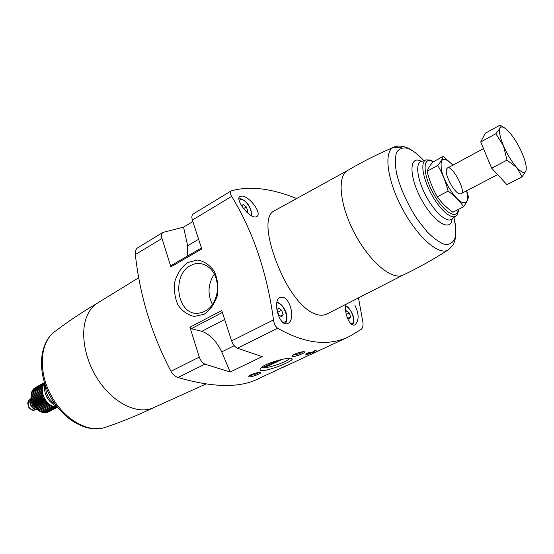 <?xml version="1.0" encoding="UTF-8"?>
<svg xmlns="http://www.w3.org/2000/svg" width="554" height="554" viewBox="0 0 554 554"><rect width="100%" height="100%" fill="white"/><g stroke="black" fill="none" stroke-linecap="round" stroke-linejoin="round"><path stroke-width="0.83" d="M192.847 221.558L183.554 227.168L162.98 232.396C161.484 233.476 161.159 235.498 161.997 238.469L170.916 266.834L171.373 265.484M358.473 297.879L362.905 322.103C363.292 325.565 362.766 327.968 361.326 329.311L349.276 336.562C328.688 346.527 304.832 343.764 277.72 328.266C275.511 326.701 274.105 323.917 273.496 319.921C267.111 272.845 253.171 231.655 231.669 196.338C230.09 193.658 229.834 191.899 230.893 191.054L231.184 190.915C249.21 185.694 271.044 188.228 296.674 198.512M305.926 353.888L308.37 352.753L312.844 351.928L313.813 351.049L316.202 350.315L313.702 352.088L306.812 354.705L305.282 355.045L306.154 354.615L310.413 353.064L305.898 353.791M292.277 355.82L292.249 355.876C290.774 358.445 306.618 352.829 304.423 351.825C303.273 350.931 293.101 354.103 292.277 355.82M189.911 327.248L221.745 310.496L231.614 340.897C232.902 344.463 234.82 346.894 237.354 348.182L262.208 356.644L230.139 371.997L221.745 351.88C216.566 341.209 209.938 334.353 201.878 331.306L191.282 328.744L189.911 327.248L199.295 357.081C200.527 360.578 202.418 362.939 204.973 364.158L230.139 371.997M199.295 357.081L170.971 371.256C172.751 374.345 175.085 376.422 177.966 377.489C212.424 387.523 238.899 388.105 257.395 379.241L286.044 365.73M348.965 336.707L281.792 367.904M260.359 368.784C256.564 375.875 296.681 360.557 291.799 358.611C288.98 356.485 262.028 364.026 260.366 368.777M248.677 376.291C247.354 378.673 262.575 373.403 260.525 372.454C259.445 371.596 249.293 374.684 248.684 376.277L248.677 376.291M170.971 371.256C151.81 334.921 139.933 296.03 135.335 254.584C135.079 251.35 135.855 249.085 137.676 247.797L162.98 232.396M281.91 297.152L279.943 297.581C271.862 301.057 279.777 328.037 287.935 323.356C295.767 320.15 290.338 297.089 281.91 297.152M346.174 304.167C343.39 311.528 349.83 327.795 355.003 324.789C359.2 320.558 359.151 314.007 354.865 305.15M347.607 170.473L273.787 211.116C263.219 216.42 267.845 243.898 281.044 272.9C294.063 301.743 313.917 321.119 327.767 313.578L403.111 275.054M242.52 196.074L240.048 196.345C234.107 198.983 250.955 220.527 256.737 216.552C262.326 213.879 250.408 197.141 242.52 196.074M403.243 274.985L402.98 275.116C392.287 280.677 369.74 262.014 354.789 233.684C339.699 205.423 336.88 176.29 347.476 170.549C362.046 161.948 377.468 154.178 393.762 147.226M187.619 262.568L197.272 260.02C204.004 261.093 209.647 264.819 214.218 271.197C217.583 278.745 218.629 286.875 217.355 295.594C214.647 303.8 210.236 310.025 204.135 314.257L194.357 316.431C187.709 315.06 182.218 311.182 177.889 304.811C174.732 297.415 173.762 289.513 174.967 281.093C177.515 273.115 181.726 266.938 187.619 262.568M230.893 191.054L193.214 213.989C191.767 215.042 191.49 217.078 192.377 220.097L201.753 248.968L170.916 266.834M205.915 384.012L153.465 407.737C138.535 414.69 115.391 404.385 99.831 382.35C84.208 360.391 79.333 330.78 87.864 314.111C90.357 309.187 93.674 305.448 97.809 302.893L138.715 277.748M187.557 256.024L187.661 245.72L183.554 227.168M346.942 316.867L349.456 318.855L350.62 316.902L349.172 312.885L346.562 310.808L345.807 312.041M278.579 307.962L277 310.095L278.524 314.568L281.626 316.881L283.184 314.72L281.661 310.275L278.579 307.962M246.752 212.203L247.79 211.129L246.357 206.94L243.268 204.412L241.703 205.984M348.355 317.982L350.62 316.902M346.229 314.305L349.172 312.885M246.454 211.919L247.79 211.129M243.538 208.602L246.357 206.94M280.518 316.057L283.184 314.72M277.741 312.255L281.661 310.275M289.417 358.327C288.038 361.942 263.843 369.823 261.675 367.364M302.976 351.735C299.943 353.701 296.695 354.789 293.239 354.996M259.078 372.371C256.128 374.192 252.998 375.21 249.688 375.418M190.472 265.574L195.05 263.752L199.821 263.372C211.24 265.691 217.189 274.313 217.66 289.243C215.658 304.056 208.851 312.103 197.238 313.391C176.871 314.187 171.518 275.123 190.472 265.574M212.535 304.707C207.293 294.091 207.937 283.842 214.46 273.96M310.205 352.455L310.413 353.064M278.247 360.28L262.534 367.683M264.597 367.641L282.291 359.324M463.629 206.739L452.881 212.244C446.607 207.785 441.413 202.639 437.286 196.808C432.764 188.956 429.371 180.438 427.12 171.255C427.917 168.755 429.807 165.701 432.792 162.093L443.248 156.346C442.625 158.673 440.804 161.699 437.792 165.431C442.327 173.187 445.769 181.754 448.11 191.109C454.543 195.797 459.716 201.005 463.629 206.739C466.433 202.75 468.04 199.433 468.449 196.788L466.71 190.714M437.286 196.808L448.11 191.109M427.12 171.255L437.792 165.431M466.572 190.791C468.587 199.364 467.431 203.339 463.116 202.716C456.676 201.261 445.035 184.226 441.739 171.241C439.447 157.71 443.186 155.674 452.95 165.134L443.248 156.346M459.495 193.762C469.75 196.192 449.273 158.562 446.413 169.739C444.8 175.064 453.781 191.975 459.093 193.623L459.495 193.762M500.096 125.093L485.311 133.223L480.734 141.983L491.661 168.181L506.868 184.614L522.076 176.83L516.674 167.467L506.986 160.113L503.461 145.764L495.837 133.736L500.027 128.251L500.096 125.093L504.098 127.649M480.734 141.983L495.837 133.736M491.661 168.181L506.986 160.113M526.286 168.942L525.94 170.923L522.076 176.83M509.528 132.461C514.354 138.14 518.592 145.134 522.235 153.444C524.735 159.344 526.085 164.157 526.286 167.883L525.94 170.923C524.624 173.817 521.536 172.661 516.674 167.467C511.667 161.72 507.263 154.483 503.461 145.764C499.95 137.184 498.801 131.346 500.027 128.251C500.954 126.513 502.741 126.596 505.393 128.514L509.528 132.461M56.743 406.297C47.215 408.79 37.367 389.517 45.103 383.52M57.117 406.781L56.653 407.46L56.39 406.622L55.594 407.612L55.365 406.698L54.493 407.626L54.306 406.643L53.364 407.488L53.226 406.442L52.221 407.211L52.138 406.11L51.065 406.788L51.044 405.639L49.922 406.227L49.971 405.05L48.8 405.535L48.925 404.33L47.713 404.718L47.914 403.499L46.668 403.79L46.951 402.564L45.684 402.751L46.051 401.539L44.77 401.622L45.22 400.424L43.939 400.41L44.472 399.247L43.191 399.136L43.808 398.007L42.547 397.8L43.247 396.726L42 396.435L42.783 395.418L41.571 395.044L42.429 394.095L41.252 393.652L42.187 392.779L41.058 392.267L42.056 391.47L40.982 390.902L42.042 390.203L41.031 389.58L42.146 388.97L41.204 388.319L42.36 387.807L41.488 387.121L42.686 386.706L41.889 386.006L43.122 385.695L42.409 384.988L43.655 384.781L43.025 384.074L44.292 383.97L43.738 383.278L44.632 383.271M48.489 411.906L57.512 407.28M47.319 412.294L57.484 407.245M46.12 412.522L56.653 407.46M44.916 412.591L45.553 412.82L55.594 407.612M43.697 412.515L44.445 412.834L54.493 407.626M42.471 412.28L43.316 412.709L53.364 407.488M41.259 411.899L42.166 412.439L52.221 407.211M41.204 388.319L31.232 393.707L31.259 399.012L33.171 404.455L36.626 409.067L41.017 412.024L51.065 406.788M41.488 387.121L31.53 392.516L31.467 393.582M41.889 386.006L31.938 391.408L31.82 392.357M42.409 384.988L32.457 390.39L32.305 391.207M43.025 384.074L33.081 389.476L32.915 390.141M43.738 383.278L33.801 388.679L33.642 389.178M44.438 382.662L34.493 388.306M44.417 382.613L35.463 387.544M37.028 409.364C32.471 410.258 27.922 401.698 31.211 398.416M37.111 409.448C32.354 410.895 27.333 401.442 31.19 398.305L29.05 400.237C25.574 403.014 30.061 411.456 34.306 410.133L37.111 409.448M31.488 399.953L42.429 394.095M31.564 400.397L41.571 395.044M31.259 399.012L41.252 393.652M31.253 398.638L42.187 392.779M31.072 397.634L41.058 392.267M31.135 397.343L42.056 391.47M31.003 396.276L40.982 390.902M31.128 396.082L42.042 390.203M31.059 394.967L41.031 389.58M31.239 394.857L42.146 388.97M40.061 411.373L51.044 405.639M39.874 411.47L49.922 406.227M38.988 410.791L49.971 405.05M38.752 410.791L48.8 405.535M37.942 410.085L48.925 404.33M37.665 409.988L47.713 404.718M36.931 409.267L47.914 403.499M36.626 409.067L46.668 403.79M35.975 408.34L46.951 402.564M35.65 408.035L45.684 402.751M35.075 407.329L46.051 401.539M34.736 406.92L44.77 401.622M34.251 406.227L45.22 400.424M33.912 405.722L43.939 400.41M33.51 405.057L44.472 399.247M33.171 404.455L43.191 399.136M32.852 403.831L43.808 398.007M32.527 403.132L42.547 397.8M32.291 402.564L43.247 396.726M31.994 401.775L42 396.435M31.841 401.262L42.783 395.418M277.72 328.266L237.354 348.182M204.973 364.158L177.966 377.489M161.997 238.469L135.335 254.584M231.669 196.338L192.377 220.097M273.496 319.921L231.614 340.897M458.255 209.495C457.265 220.444 443.726 212.348 433.567 193.921C423.249 175.604 422.28 157.578 431.213 160.868L433.297 161.816M455.845 216.018C451.281 219.869 439.308 209.177 430.922 193.27C422.453 177.412 420.299 161.505 426.047 159.884L421.102 161.553C415.126 163.243 417.259 179.607 425.964 195.901C434.578 212.244 446.94 223.186 451.69 219.176L455.845 216.018C457.216 215.368 458.13 213.131 458.601 209.315M452.14 218.837C450.908 232.244 434.384 222.867 422.037 200.541C409.503 178.346 408.658 156.526 419.641 160.535L421.636 161.373M453.989 217.431C455.713 225.99 455.997 233.033 454.841 238.552C452.819 242.881 449.481 244.854 444.82 244.466C439.53 242.576 433.595 238.324 427.03 231.704L417.28 219.287C407.432 204.114 400.549 188.942 396.629 173.762C395.009 164.767 394.981 157.675 396.553 152.482C399.005 148.666 402.64 147.267 407.46 148.285C412.411 150.03 417.875 154.144 423.838 160.632M454.882 221.648C457.071 235.692 455.083 239.563 454.093 242.59C453.982 244.044 452.057 246.447 448.318 249.799L448.318 249.799C439.398 256.26 417.46 237.334 402.239 208.498C386.886 179.731 383.506 150.951 393.852 147.191L401.325 147.329M153.721 407.619C137.406 415.41 121.208 422.016 105.108 427.432C88.287 433.353 63.641 419.267 50.857 395.002C37.928 370.82 40.068 342.517 54.403 331.901C67.913 321.604 82.463 311.888 98.051 302.74M55.455 404.572C48.96 400.016 45.643 393.769 45.518 385.833M234.238 345.682L221.745 351.88M222.369 312.435L191.282 328.744M224.661 319.485L201.878 331.306M198.609 239.286L187.661 245.72M345.703 306.286C351.963 307.886 356.984 325.032 350.696 323.515M276.827 302.782C284.818 302.816 291.189 324.831 282.298 321.916M240.18 198.934L242.153 199.669M239.106 200.119L241.606 199.53C246.488 200.153 252.832 210.852 251.135 215.582M313.46 351.375L313.702 352.088M314.257 350.814L314.561 351.686M47.921 398.901L45.989 395.258M35.456 407.799C32.596 406.241 31.322 403.838 31.626 400.597M37.201 409.129C32.852 410.285 28.157 402.045 31.253 398.686M433.609 161.643L430.299 160.023L426.047 159.884M420.929 157.606C415.784 152.44 410.583 148.915 405.313 147.052C400.514 145.73 396.699 145.778 393.852 147.191M448.234 249.854C433.346 259.452 418.263 267.873 402.98 275.116M105.108 427.432C86.826 433.616 62.401 419.309 49.846 395.542C37.201 371.824 39.036 343.577 54.403 331.901M56.515 405.999C54.555 405.957 47.589 400.147 46.266 395.902C44.514 391.92 44.064 388.001 44.922 384.157M201.434 247.977L171.131 265.553M352.206 324.651C353.431 324.125 353.958 322.123 353.784 318.64C353.639 315.074 349.297 307.075 345.765 305.856M284.597 323.446C287.041 322.643 287.595 319.208 286.259 313.142C284.133 307.255 281.037 303.578 276.965 302.124M251.578 215.831C252.174 213.802 251.239 210.347 248.76 205.451C247.139 202.445 244.494 200.229 240.824 198.803L238.947 198.81M199.821 263.372L200.409 263.427M483.497 148.611L447.431 168.125M497.624 174.621L461.004 193.692M504.465 127.891L504.098 127.642M34.306 410.133C28.642 409.558 26.89 406.262 29.05 400.237"/></g></svg>
